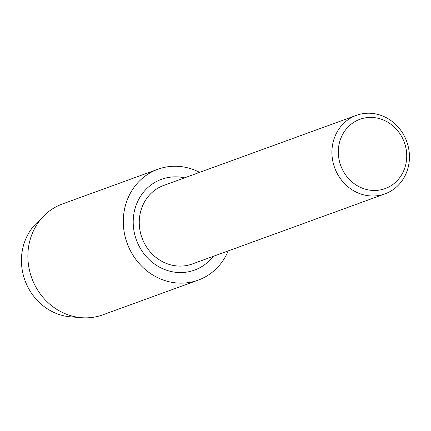 <?xml version="1.0" encoding="UTF-8"?>
<svg xmlns="http://www.w3.org/2000/svg" width="431" height="431" viewBox="0 0 431 431"><rect width="100%" height="100%" fill="white"/><g stroke="black" fill="none" stroke-linecap="round" stroke-linejoin="round"><path stroke-width="0.65" d="M76.045 316.963A54.08 49.63 -110 0 1 25.316 281.351A54.08 49.63 -110 0 1 40.595 219.524M213.205 256.364A48.304 44.334 -110 0 1 194.532 270.097A48.304 44.334 -110 0 1 136.681 240.724A48.304 44.334 -110 0 1 161.501 179.301A48.304 44.334 -110 0 1 184.63 177.825A48.304 44.334 -110 0 0 161.501 179.301A48.304 44.334 -110 0 0 136.681 240.724A48.304 44.334 -110 0 0 194.532 270.097A48.304 44.334 -110 0 0 213.205 256.364M406.438 140.748A41.791 38.354 -110 0 1 384.969 193.88A41.791 38.354 -110 0 1 334.919 168.473A41.791 38.354 -110 0 1 356.394 115.341A41.791 38.354 -110 0 1 406.438 140.748M384.969 193.88L192.307 263.971A41.791 38.354 -110 0 1 142.257 238.558A41.791 38.354 -110 0 1 163.732 185.427L356.394 115.341M404.068 141.713A36.872 33.839 -110 0 1 385.729 188.369A36.872 33.839 -110 0 1 340.964 166.177A36.872 33.839 -110 0 1 359.303 119.522A36.872 33.839 -110 0 1 404.068 141.713M228.22 250.901A58.999 54.144 -110 0 1 198.185 280.139L102.772 314.851A58.999 54.144 -110 0 1 81.621 317.701L70.695 316.85A54.08 49.63 -110 0 1 25.316 281.351A54.08 49.63 -110 0 1 36.57 223.048L44.393 215.371A58.999 54.144 -110 0 1 62.436 203.965L157.848 169.259A58.999 54.144 -110 0 1 199.65 172.362M81.621 317.701A58.999 54.144 -110 0 1 32.12 278.981A58.999 54.144 -110 0 1 44.393 215.371M198.185 280.139A58.999 54.144 -110 0 1 127.533 244.269A58.999 54.144 -110 0 1 157.848 169.259"/></g></svg>

